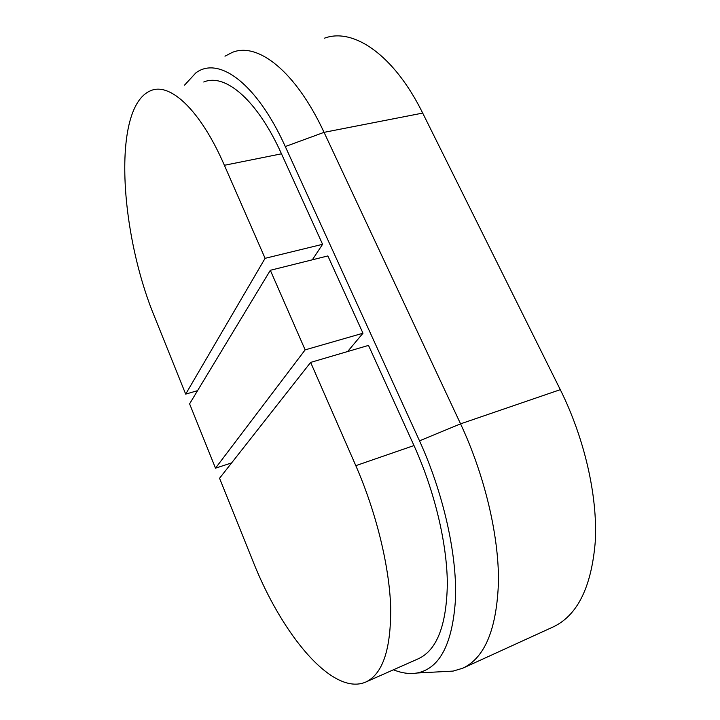 <?xml version="1.0" encoding="UTF-8"?>
<svg xmlns="http://www.w3.org/2000/svg" width="720" height="720" viewBox="0 0 720 720"><rect width="100%" height="100%" fill="white"/><g stroke="black" fill="none" stroke-linecap="round" stroke-linejoin="round"><path stroke-width="1.08" d="M310.635 362.403L368.505 345.402L413.991 445.554C434.466 490.671 447.021 543.033 447.345 583.569C446.634 624.96 437.04 649.989 418.563 658.656L365.787 682.038C382.806 674.019 391.095 649.026 390.681 607.05C389.304 565.893 376.155 512.19 355.806 465.66L310.635 362.403L219.555 478.26L252.765 560.763C281.718 634.383 332.595 696.546 365.787 682.038M231.615 462.915L215.496 468.171L305.145 349.866L270.333 270.288L189.594 403.839L215.496 468.171M305.145 349.866L362.979 333.225L327.87 255.933L270.333 270.288M362.979 333.225L347.616 351.54M197.568 390.654L185.688 394.119L265.095 258.327L224.388 165.285C200.214 109.548 169.695 81.882 150.444 90.792C111.771 107.19 119.628 233.343 155.07 318.069L185.688 394.119M203.76 82.017C224.928 72.918 257.094 99.585 281.484 153.819L322.587 244.305L265.095 258.327M322.587 244.305L312.345 259.803M184.5 85.185L195.849 72.891C218.331 55.863 256.473 82.674 285.291 146.556L419.508 440.829C443.187 492.732 456.939 553.554 455.544 598.293C452.709 643.77 439.821 668.673 416.88 673.029C409.5 674.208 401.688 673.128 393.435 669.789M444.231 671.562L453.123 671.094L462.69 668.241C484.902 657.9 496.836 628.992 498.483 581.535C498.825 535.023 484.533 475.038 460.566 423.846L324.054 132.345C295.65 71.118 257.715 41.931 232.362 52.371L224.973 56.187M324.603 38.142C353.322 27.468 394.011 54.81 422.694 113.085L560.295 389.664C584.361 438.066 597.537 495.342 595.359 540.522C591.741 586.71 577.584 615.555 552.888 627.066L463.284 667.971M413.991 445.554L355.806 465.66M281.484 153.819L224.388 165.285M422.694 113.085L324.054 132.345L285.291 146.556M419.508 440.829L460.566 423.846L560.295 389.664M416.88 673.029L453.123 671.094"/></g></svg>
